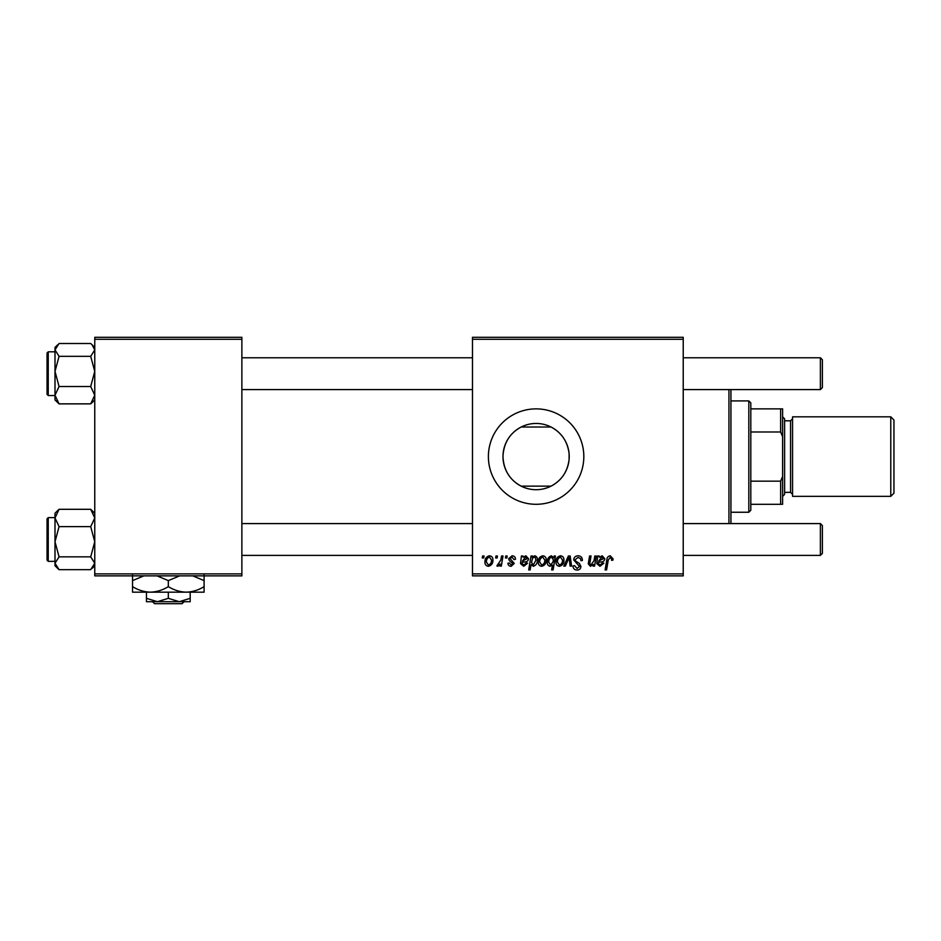 <?xml version="1.0" encoding="UTF-8"?>
<svg xmlns="http://www.w3.org/2000/svg" width="941" height="941" viewBox="0 0 941 941"><rect width="100%" height="100%" fill="white"/><g stroke="black" fill="none" stroke-linecap="round" stroke-linejoin="round"><path stroke-width="1.41" d="M521.173 486.144C509.693 479.957 503.623 470.1 502.988 456.585C503.611 443.093 509.681 433.236 521.173 427.014L551.038 427.014C561.565 432.613 567.588 441.529 569.105 453.774L569.105 459.396C567.599 471.617 561.577 480.533 551.038 486.144L521.173 486.144M569.223 456.585A33.123 33.123 0 0 1 536.099 489.708A33.123 33.123 0 0 1 502.988 456.585A33.123 33.123 0 0 1 536.099 423.462A33.123 33.123 0 0 1 569.223 456.585M488.391 456.585A47.709 47.709 0 0 0 536.099 504.294A47.709 47.709 0 0 0 583.82 456.585A47.709 47.709 0 0 0 536.099 408.876A47.709 47.709 0 0 0 488.391 456.585M683.225 575.868L472.488 575.868L472.488 573.881L683.225 573.881L683.225 575.868M683.225 339.289L472.488 339.289L472.488 337.301L683.225 337.301L683.225 573.881M505.74 555.99L507.187 555.99L506.881 557.978L505.411 557.978L505.74 555.99M495.978 555.99L497.424 555.99L497.13 557.978L495.648 557.978L495.978 555.99M515.503 559.236L514.057 559.601L511.975 557.072L510.081 558.625L514.233 563.412L511.198 566.282C509.175 566.235 508.081 565.212 507.917 563.212L509.352 563.036L511.269 565.023L512.786 563.624L509.363 560.577L508.634 558.731L512.045 555.802C514.256 555.896 515.409 557.037 515.503 559.236M532.488 555.99L532.241 557.39L534.7 555.802C536.652 556.354 537.546 557.719 537.37 559.919C537.511 563.141 536.17 565.27 533.371 566.282L531.1 564.612L530.136 569.905L528.677 569.905L531.03 555.99L532.488 555.99M578.068 555.802C580.985 555.966 582.42 557.531 582.373 560.518L580.926 560.683L580.562 558.636L577.962 557.437L575.139 559.766L575.516 560.977L579.291 563.341L580.926 566.388C580.738 568.776 579.444 569.999 577.033 570.081C574.516 569.928 573.163 568.587 572.963 566.047L574.422 565.6L577.08 568.458L579.48 566.47L573.692 559.895C573.963 557.284 575.41 555.919 578.068 555.802M560.495 555.802C562.789 556.107 563.93 557.448 563.941 559.836C564.071 563.365 562.553 565.517 559.354 566.282C557.048 565.917 555.919 564.506 555.99 562.059C555.896 558.66 557.401 556.578 560.495 555.802M594.83 555.99L596.288 555.99L594.571 566.106L593.112 566.106L593.395 564.412L590.383 566.282L588.266 563.824L589.584 555.99L591.042 555.99L589.736 563.788L590.854 565.023L594.03 560.683L594.83 555.99M613.097 558.872L612.967 560.142L611.521 560.318L611.65 559.107L610.156 557.437L608.251 560.048L606.592 569.905L605.122 569.905L606.839 559.707C607.016 557.437 608.145 556.143 610.25 555.802L613.097 558.872M472.488 339.289L472.488 573.881M599.182 555.99L599.335 557.248L602.205 555.802L604.781 558.719C604.51 560.918 603.228 561.989 600.923 561.953L598.476 562.306L598.276 563.518L600.099 565.023L602.428 563.036L603.875 563.212L599.982 566.282L596.782 563.635L597.688 555.99L599.182 555.99M554.167 555.99L555.449 555.99L553.096 569.905L551.626 569.905L552.473 565.047L550.085 566.282C548.074 565.788 547.156 564.424 547.309 562.2C547.18 558.942 548.544 556.813 551.402 555.802L553.837 557.825L554.167 555.99M568.399 555.99L570.175 555.99L571.563 566.106L570.105 566.106L569.093 557.543L565.365 566.106L563.812 566.106L568.399 555.99M542.781 555.802C545.074 556.107 546.215 557.448 546.227 559.836C546.368 563.365 544.839 565.517 541.651 566.282C539.334 565.917 538.205 564.506 538.276 562.059C538.181 558.66 539.687 556.578 542.781 555.802M522.914 555.99L523.067 557.248L525.937 555.802L528.513 558.719C528.242 560.918 526.96 561.989 524.655 561.953L522.208 562.306L522.008 563.518L523.831 565.023L526.16 563.036L527.607 563.212L523.714 566.282L520.514 563.635L521.42 555.99L522.914 555.99M489.473 555.802C491.755 556.107 492.908 557.448 492.908 559.836C493.049 563.365 491.52 565.517 488.332 566.282C486.015 565.917 484.897 564.506 484.956 562.059C484.874 558.66 486.379 556.578 489.473 555.802M501.553 555.99L503.023 555.99L501.318 566.106L499.847 566.106L500.212 564.012L497.871 566.282L496.883 565.917L500.824 560.036L501.553 555.99M482.604 555.99L484.05 555.99L483.756 557.978L482.274 557.978L482.604 555.99M241.872 575.868L94.759 575.868L94.759 573.881L241.872 573.881L241.872 575.868M241.872 339.289L94.759 339.289L94.759 337.301L241.872 337.301L241.872 573.881M94.759 339.289L94.759 573.881M601.746 557.072L598.711 561.048L603.334 558.719L601.746 557.072M553.002 562.048L553.332 559.742L551.52 557.072C549.556 558.025 548.627 559.73 548.756 562.177L550.556 565.023L553.002 562.048M559.425 565.023C561.612 564.224 562.636 562.542 562.495 559.989L560.483 557.072C558.366 557.907 557.343 559.577 557.437 562.059L559.425 565.023M541.71 565.023C543.898 564.224 544.921 562.542 544.78 559.989L542.769 557.072C540.652 557.907 539.64 559.577 539.722 562.059L541.71 565.023M533.288 565.023L535.911 560.224L535.37 557.707L534.229 557.072L532.547 558.319L531.547 562.412L533.288 565.023M525.478 557.072L522.443 561.048L527.066 558.719L525.478 557.072M488.391 565.023C490.579 564.224 491.602 562.542 491.461 559.989L489.461 557.072C487.332 557.907 486.321 559.577 486.403 562.059L488.391 565.023M730.934 389.586L730.934 523.584M728.946 523.584L728.946 389.586M569.105 453.774L569.105 459.396M90.701 356.333L94.759 371.424L90.701 386.516L94.759 395.196L90.701 403.865L92.03 402.654L90.701 403.865L59.06 403.865L55.001 395.196L59.06 386.516L55.001 371.424L59.06 356.333L55.001 349.911L59.06 343.5L90.701 343.5L92.03 344.712L94.759 349.911L90.701 356.333L59.06 356.333M57.624 344.829L55.001 347.441L55.001 371.424L55.001 351.816L48.238 351.816L48.238 395.549L47.05 394.361L47.05 353.087M90.701 386.516L59.06 386.516M55.001 371.424L55.001 399.925L59.06 403.865L56.131 400.748M57.73 510.516L55.001 513.245L55.001 517.973L59.06 509.304L57.73 510.516L59.06 509.304L90.701 509.304L94.759 517.973L90.701 526.642L59.06 526.642L55.001 517.973L55.001 541.745L59.06 526.642M47.05 560.083L47.05 518.809L48.238 517.621L48.238 561.354L55.001 561.354M94.759 513.245L90.701 509.304L93.629 512.422M90.701 526.642L94.759 541.745L90.701 556.837L59.06 556.837L55.001 541.745L55.001 563.247L59.06 556.837M90.701 556.837L94.759 563.247L90.701 569.67L59.06 569.67L55.001 563.247L55.001 565.717L57.636 568.352M92.03 344.712L90.701 343.5M55.001 563.247L55.001 565.623M57.73 568.446L59.06 569.67M822.375 359.768L822.375 387.598L820.387 389.586L820.387 357.78L822.375 359.768M822.375 525.572L820.387 523.584L822.375 525.572L822.375 553.402L820.387 555.39L820.387 523.584L683.225 523.584M748.824 512.245L748.824 400.925L750.812 402.913L750.812 510.257L748.824 512.245L730.934 512.245M748.824 400.925L730.934 400.925M782.618 504.294L780.63 504.294L780.63 481.169L782.618 476.464L782.618 504.294M750.812 504.294L780.63 504.294M750.812 408.876L782.618 408.876L782.618 476.464M750.812 481.169L780.63 481.169M782.618 436.706L780.63 431.99L780.63 408.876M750.812 431.99L780.63 431.99M893.95 420.004L893.95 493.166L890.774 496.342L890.774 416.828L893.95 420.004M782.618 416.828L784.606 418.816L784.606 494.354L782.618 496.342M890.774 496.342L792.557 496.342L792.557 416.828L890.774 416.828M152.536 601.711L154.547 603.699L152.536 601.711M182.095 603.699L184.095 601.711L182.095 603.699L154.547 603.699M168.321 598.323L157.382 601.711L190.188 601.711L190.188 598.323L179.249 601.711L168.321 598.323L168.321 592.171M190.188 598.323L190.188 592.171M146.455 598.323L146.455 601.711L157.382 601.711L146.455 598.323L146.455 592.171M156.994 575.868L168.321 580.609L168.321 586.631C173.967 590.113 179.931 591.96 186.212 592.171C192.564 591.936 198.539 590.089 204.103 586.631L204.103 592.171L132.54 592.171L132.54 580.609L143.855 575.868M168.321 580.609L179.637 575.868M204.103 586.631L204.103 575.069M192.776 575.868L204.103 580.609M168.321 586.631C162.746 590.089 156.782 591.936 150.431 592.171C144.138 591.96 138.174 590.113 132.54 586.631M132.54 575.069L132.54 580.609M784.606 492.366L790.569 492.366L790.569 420.803L792.557 418.816M94.759 399.925L92.03 402.654M48.238 395.549L55.001 395.549M48.238 351.816L47.05 353.004M94.759 347.441L92.136 344.818M48.238 517.621L55.001 517.621M48.238 561.354L47.05 560.166M94.759 565.717L92.147 568.34M241.872 357.78L472.488 357.78M683.225 357.78L820.387 357.78M241.872 389.586L472.488 389.586M683.225 389.586L820.387 389.586L822.375 387.598M822.375 553.402L820.387 555.39L683.225 555.39M472.488 555.39L241.872 555.39M472.488 523.584L241.872 523.584M790.569 492.366L792.557 494.354M784.606 420.803L790.569 420.803"/></g></svg>
